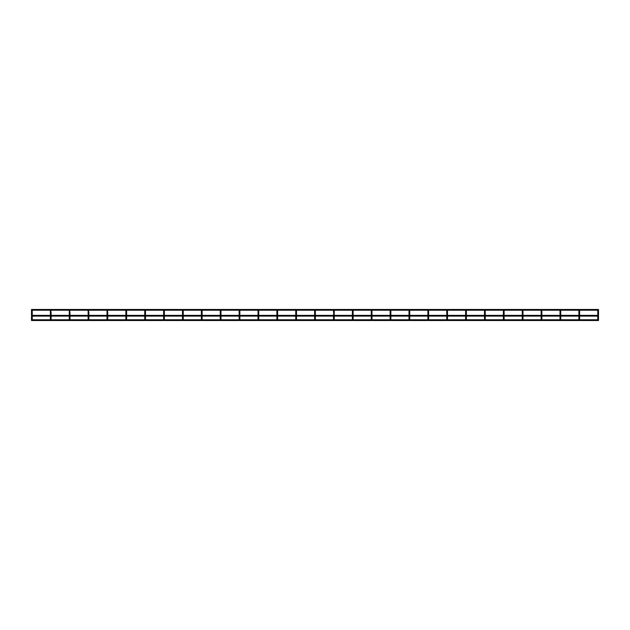 <?xml version="1.0" encoding="UTF-8"?>
<svg xmlns="http://www.w3.org/2000/svg" width="630" height="630" viewBox="0 0 630 630"><rect width="100%" height="100%" fill="white"/><g stroke="black" fill="none" stroke-linecap="round" stroke-linejoin="round"><path stroke-width="0.94" d="M32.232 316.102L32.232 320.339L31.5 320.52L31.5 319.78M32.232 315.37L32.232 312.283L31.5 312.283L31.5 315.37L598.5 315.37L598.5 312.283L597.768 312.283L597.768 315.37L597.768 310.393L598.5 310.393L597.768 310.393M31.87 310.763L31.87 310.023L31.87 310.763M31.87 312.283L32.193 310.212L50.424 310.212L50.746 310.763L51.109 310.393L50.376 310.393L50.746 310.763L50.424 310.212M31.547 310.212L31.5 309.48L598.5 309.48L598.453 310.212M51.109 316.102L51.109 320.339L50.376 320.339L50.376 316.102M51.109 315.37L51.109 312.283L50.376 312.283L50.376 315.37M50.746 312.283L51.062 310.212L69.3 310.212L69.623 310.763L69.985 310.393L69.3 310.212M69.985 316.102L69.985 320.339L69.253 320.339L69.253 316.102M69.985 315.37L69.985 312.283L69.253 312.283L69.253 315.37M69.623 312.283L69.938 310.212L88.176 310.212L88.491 310.763L88.862 310.393L88.176 310.212M88.862 316.102L88.862 320.339L88.129 320.339L88.129 316.102M88.862 315.37L88.862 312.283L88.129 312.283L88.129 315.37M88.491 312.283L88.814 310.212L107.045 310.212L107.368 310.763L107.738 310.393L107.045 310.212M107.738 316.102L107.738 320.339L107.005 320.339L107.005 316.102L107.005 319.78M107.738 315.37L107.738 312.283L107.005 312.283L107.005 315.37L107.005 310.393M107.368 312.283L107.691 310.212L125.921 310.212L126.244 310.763L126.244 310.023L126.244 310.763L126.567 310.212L144.798 310.212L145.12 310.763L145.12 310.023L145.12 310.763L145.443 310.212L163.674 310.212L163.997 310.763L163.997 310.023L163.997 310.763L164.32 310.212L182.55 310.212L182.873 310.763L182.873 310.023L182.873 310.763L183.196 310.212L201.427 310.212L201.75 310.763L201.75 310.023L201.75 310.763L202.073 310.212L220.303 310.212L220.626 310.763L220.626 310.023L220.626 310.763L220.941 310.212L239.18 310.212L239.494 310.763L239.494 310.023L239.494 310.763L239.817 310.212L258.056 310.212L258.371 310.763L258.371 310.023L258.371 310.763L258.694 310.212L276.924 310.212L277.247 310.763L277.247 310.023L277.247 310.763L277.57 310.212L295.801 310.212L296.124 310.763L296.124 310.023L296.124 310.763L296.447 310.212L314.677 310.212L315 310.763L315 310.023L315 310.763L315.323 310.212L333.553 310.212L333.876 310.763L333.876 310.023L333.876 310.763L334.199 310.212L352.43 310.212L352.753 310.763L352.753 310.023L352.753 310.763L353.076 310.212L371.306 310.212L371.629 310.763L371.629 310.023L371.629 310.763L371.944 310.212L390.183 310.212L390.505 310.763L390.505 310.023L390.505 310.763L390.82 310.212L409.059 310.212L409.374 310.763L409.374 310.023L409.374 310.763L409.697 310.212L427.927 310.212L428.25 310.763L428.62 310.393L427.927 310.212M126.614 316.102L126.614 320.339L125.874 320.339L125.874 316.102L125.874 319.78M126.614 315.37L126.614 312.283L125.874 312.283L125.874 315.37L125.874 310.393L126.244 310.763L126.567 310.212M145.491 319.78L145.491 316.102L145.491 320.339L144.75 320.339L144.75 316.102L144.75 319.78M145.491 315.37L145.491 312.283L145.491 315.37M164.367 316.102L164.367 320.339L163.627 320.339L163.627 316.102M164.367 315.37L164.367 312.283L163.627 312.283L163.627 315.37M183.243 316.102L183.243 320.339L182.503 320.339L182.503 316.102M183.243 315.37L183.243 312.283L182.503 312.283L182.503 315.37M202.112 316.102L202.112 320.339L201.38 320.339L201.38 316.102M202.112 315.37L202.112 312.283L201.38 312.283L201.38 315.37M220.988 316.102L220.988 320.339L220.256 320.339L220.256 316.102M220.988 315.37L220.988 312.283L220.256 312.283L220.256 315.37M239.865 316.102L239.865 320.339L239.132 320.339L239.132 316.102M239.865 315.37L239.865 312.283L239.132 312.283L239.132 315.37M258.741 316.102L258.741 320.339L258.009 320.339L258.009 316.102M258.741 315.37L258.741 312.283L258.009 312.283L258.009 315.37M277.617 316.102L277.617 320.339L276.877 320.339L276.877 316.102M277.617 315.37L277.617 312.283L276.877 312.283L276.877 315.37M296.494 316.102L296.494 320.339L295.753 320.339L295.753 316.102M296.494 315.37L296.494 312.283L295.753 312.283L295.753 315.37M315.37 316.102L315.37 320.339L314.63 320.339L314.63 316.102M315.37 315.37L315.37 312.283L314.63 312.283L314.63 315.37M334.246 319.78L334.246 316.102L334.246 320.339L333.506 320.339L333.506 316.102M334.246 315.37L334.246 312.283L334.246 315.37M353.123 316.102L353.123 320.339L352.383 320.339L352.383 316.102M353.123 315.37L353.123 312.283L352.383 312.283L352.383 315.37M371.991 316.102L371.991 320.339L371.259 320.339L371.259 316.102L371.259 319.78M371.991 315.37L371.991 312.283L371.259 312.283L371.259 315.37L371.259 310.393L371.629 310.763L371.944 310.212M390.868 316.102L390.868 320.339L390.135 320.339L390.135 316.102L390.135 319.78M390.868 315.37L390.868 312.283L390.135 312.283L390.135 315.37L390.135 310.393L390.505 310.763L390.82 310.212M409.744 316.102L409.744 320.339L409.012 320.339L409.012 316.102M409.744 315.37L409.744 312.283L409.012 312.283L409.012 315.37M428.62 319.78L428.62 316.102L428.62 320.339L427.888 320.339L427.888 316.102M428.62 315.37L428.62 312.283L428.62 315.37M428.25 312.283L428.573 310.212L446.804 310.212L447.127 310.763L447.497 310.393L446.804 310.212M447.497 316.102L447.497 320.339L446.757 320.339L446.757 316.102M447.497 315.37L447.497 312.283L446.757 312.283L446.757 315.37M447.127 312.283L447.45 310.212L465.68 310.212L466.003 310.763L466.373 310.393L465.68 310.212M466.373 316.102L466.373 320.339L465.633 320.339L465.633 316.102L465.633 319.78M466.373 315.37L466.373 312.283L465.633 312.283L465.633 315.37L465.633 310.393M466.003 312.283L466.326 310.212L484.557 310.212L484.88 310.763L485.25 310.393L484.557 310.212M485.25 319.78L485.25 316.102L485.25 320.339L484.509 320.339L484.509 316.102M485.25 315.37L485.25 312.283L485.25 315.37M484.88 312.283L485.202 310.212L503.433 310.212L503.756 310.763L504.126 310.393L503.433 310.212M504.126 319.78L504.126 316.102L504.126 320.339L503.386 320.339L503.386 316.102L503.386 319.78M504.126 315.37L504.126 312.283L504.126 315.37M503.756 312.283L504.079 310.212L522.309 310.212L522.632 310.763L522.995 310.393L522.309 310.212M522.995 316.102L522.995 320.339L522.262 320.339L522.262 316.102M522.995 315.37L522.995 312.283L522.262 312.283L522.262 315.37M522.632 312.283L522.955 310.212L541.186 310.212L541.509 310.763L541.871 310.393L541.186 310.212M541.871 316.102L541.871 320.339L541.138 320.339L541.138 316.102M541.871 315.37L541.871 312.283L541.138 312.283L541.138 315.37M541.509 312.283L541.824 310.212L560.062 310.212L560.377 310.763L560.747 310.393L560.062 310.212M560.747 316.102L560.747 320.339L560.015 320.339L560.015 316.102L560.015 319.78M560.747 315.37L560.747 312.283L560.015 312.283L560.015 315.37L560.015 310.393M560.377 312.283L560.7 310.212L578.938 310.212L579.253 310.763L579.624 310.393L578.938 310.212M579.624 319.78L579.624 316.102L579.624 320.339L578.891 320.339L578.891 316.102M579.624 315.37L579.624 312.283L579.624 315.37M579.253 312.283L579.576 310.212L597.807 310.212M598.5 315.732L598.5 320.339L597.768 320.339L597.768 316.102L597.768 319.78M32.232 319.78L598.5 319.78L598.5 320.52L31.5 320.52M32.232 312.283L32.193 310.212M126.244 312.283L126.614 310.393L126.614 312.283M125.921 310.212L125.874 312.283M145.12 312.283L144.75 315.37L144.75 310.393L145.12 310.763L145.443 310.212M144.798 310.212L144.75 312.283M163.997 312.283L164.32 310.212M163.674 310.212L163.997 310.763L164.367 310.393L164.367 312.283M182.873 312.283L183.196 310.212M182.55 310.212L182.873 310.763L183.243 310.393L183.243 312.283M201.75 312.283L202.073 310.212M201.427 310.212L201.75 310.763L202.112 310.393L202.112 312.283M220.626 312.283L220.941 310.212M220.303 310.212L220.626 310.763L220.988 310.393L220.988 312.283M239.494 312.283L239.817 310.212M239.18 310.212L239.494 310.763L239.865 310.393L239.865 312.283M258.371 312.283L258.694 310.212M258.056 310.212L258.371 310.763L258.741 310.393L258.741 312.283M277.247 312.283L277.57 310.212M276.924 310.212L277.247 310.763L277.617 310.393L277.617 312.283M296.124 312.283L296.447 310.212M295.801 310.212L296.124 310.763L296.494 310.393L296.494 312.283M315 312.283L315.323 310.212M314.677 310.212L315 310.763L315.37 310.393L315.37 312.283M333.876 312.283L333.506 315.37M333.553 310.212L333.876 310.763L334.199 310.212M352.753 312.283L353.076 310.212M352.43 310.212L352.753 310.763L353.123 310.393L353.123 312.283M371.629 312.283L371.991 310.393L371.991 312.283M371.306 310.212L371.259 312.283M390.505 312.283L390.868 310.393L390.868 312.283M390.183 310.212L390.135 312.283M409.374 312.283L409.697 310.212M409.059 310.212L409.374 310.763L409.744 310.393L409.744 312.283M428.573 310.212L428.62 312.283L427.888 312.283L427.888 315.37M447.497 312.283L447.45 310.212M466.373 312.283L466.326 310.212M485.202 310.212L485.25 312.283L484.509 312.283L484.509 315.37M504.079 310.212L504.126 312.283L503.386 312.283L503.386 315.37L503.386 310.393M522.995 312.283L522.955 310.212M541.871 312.283L541.824 310.212M560.747 312.283L560.7 310.212M579.576 310.212L579.624 312.283L578.891 312.283L578.891 315.37M598.13 312.283L598.5 310.393L598.5 312.283M598.5 316.102L31.5 316.102L31.5 320.339M31.5 312.283L31.5 310.393M50.376 312.283L50.376 310.393M69.253 312.283L69.253 310.393M88.129 312.283L88.129 310.393M145.491 312.283L145.491 310.393L145.491 312.283M163.627 312.283L163.627 310.393L163.627 312.283M182.503 312.283L182.503 310.393L182.503 312.283M201.38 312.283L201.38 310.393L201.38 312.283M220.256 312.283L220.256 310.393L220.256 312.283M239.132 312.283L239.132 310.393L239.132 312.283M258.009 312.283L258.009 310.393L258.009 312.283M276.877 312.283L276.877 310.393L276.877 312.283M295.753 312.283L295.753 310.393L295.753 312.283M314.63 312.283L314.63 310.393L314.63 312.283M334.246 312.283L334.246 310.393L334.246 312.283M333.506 312.283L333.506 310.393L333.506 312.283M352.383 312.283L352.383 310.393L352.383 312.283M409.012 312.283L409.012 310.393L409.012 312.283M427.888 312.283L427.888 310.393M446.757 312.283L446.757 310.393M484.509 312.283L484.509 310.393M522.262 312.283L522.262 310.393M541.138 312.283L541.138 310.393M578.891 312.283L578.891 310.393"/></g></svg>
